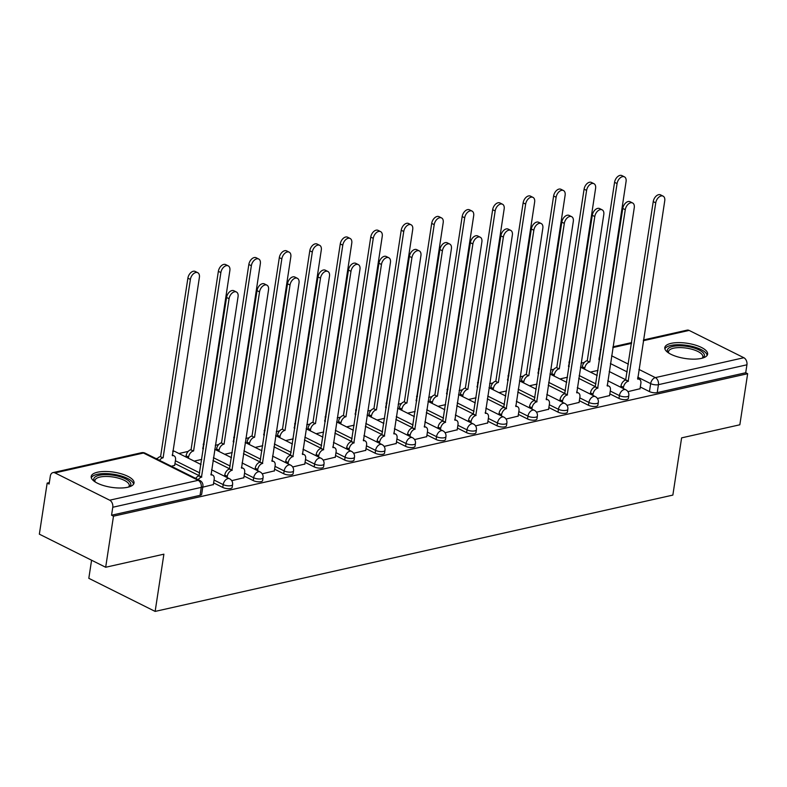 <?xml version="1.0" encoding="UTF-8"?>
<svg xmlns="http://www.w3.org/2000/svg" width="787" height="787" viewBox="0 0 787 787"><rect width="100%" height="100%" fill="white"/><g stroke="black" fill="none" stroke-linecap="round" stroke-linejoin="round"><path stroke-width="1.18" d="M609.827 393.864L618.966 398.429A5.558 1.968 8.7 0 0 626.737 399.481A5.558 1.968 8.7 0 0 628.36 398.389L628.793 395.566A5.558 1.968 -171.3 0 1 627.17 396.658A5.558 1.968 -171.3 0 1 619.399 395.605L610.259 391.041M579.35 400.711L588.489 405.275A5.558 1.968 8.7 0 0 596.261 406.328A5.558 1.968 8.7 0 0 597.884 405.236L598.317 402.413A5.558 1.968 -171.3 0 1 596.694 403.505A5.558 1.968 -171.3 0 1 588.922 402.452L579.783 397.888M548.873 407.558L558.013 412.122A5.558 1.968 8.7 0 0 565.784 413.175A5.558 1.968 8.7 0 0 567.407 412.083L567.84 409.26A5.558 1.968 -171.3 0 1 566.217 410.352A5.558 1.968 -171.3 0 1 558.445 409.299L549.306 404.734M518.397 414.405L527.536 418.969A5.558 1.968 8.7 0 0 535.308 420.022A5.558 1.968 8.7 0 0 536.931 418.93L537.364 416.107A5.558 1.968 -171.3 0 1 535.74 417.199A5.558 1.968 -171.3 0 1 527.959 416.146L518.83 411.581M487.92 421.252L497.059 425.816A5.558 1.968 8.7 0 0 504.831 426.869A5.558 1.968 8.7 0 0 506.454 425.777L506.887 422.953A5.558 1.968 -171.3 0 1 505.264 424.045A5.558 1.968 -171.3 0 1 497.482 422.993L488.353 418.428M457.444 428.098L466.573 432.663A5.558 1.968 8.7 0 0 474.354 433.716A5.558 1.968 8.7 0 0 475.978 432.624L476.41 429.8A5.558 1.968 -171.3 0 1 474.787 430.892A5.558 1.968 -171.3 0 1 467.006 429.84L457.877 425.285M426.967 434.955L436.096 439.51A5.558 1.968 8.7 0 0 443.878 440.563A5.558 1.968 8.7 0 0 445.501 439.471L445.934 436.647A5.558 1.968 -171.3 0 1 444.311 437.739A5.558 1.968 -171.3 0 1 436.529 436.687L427.4 432.132M396.491 441.802L405.62 446.357A5.558 1.968 8.7 0 0 413.401 447.41A5.558 1.968 8.7 0 0 415.024 446.318L415.447 443.494A5.558 1.968 -171.3 0 1 413.834 444.586A5.558 1.968 -171.3 0 1 406.053 443.534L396.923 438.979M366.014 448.649L375.143 453.204A5.558 1.968 8.7 0 0 382.925 454.256A5.558 1.968 8.7 0 0 384.538 453.164L384.971 450.341A5.558 1.968 -171.3 0 1 383.348 451.433A5.558 1.968 -171.3 0 1 375.576 450.38L366.447 445.826M335.537 455.496L344.667 460.051A5.558 1.968 8.7 0 0 352.448 461.103A5.558 1.968 8.7 0 0 354.061 460.011L354.494 457.188A5.558 1.968 -171.3 0 1 352.871 458.28A5.558 1.968 -171.3 0 1 345.1 457.227L335.97 452.673M305.061 462.343L314.19 466.898A5.558 1.968 8.7 0 0 321.962 467.95A5.558 1.968 8.7 0 0 323.585 466.858L324.018 464.035A5.558 1.968 -171.3 0 1 322.395 465.127A5.558 1.968 -171.3 0 1 314.623 464.074L305.494 459.519M274.584 469.19L283.713 473.744A5.558 1.968 8.7 0 0 291.485 474.797A5.558 1.968 8.7 0 0 293.108 473.705L293.541 470.882A5.558 1.968 -171.3 0 1 291.918 471.974A5.558 1.968 -171.3 0 1 284.146 470.921L275.017 466.366M244.108 476.037L253.237 480.591A5.558 1.968 8.7 0 0 261.009 481.644A5.558 1.968 8.7 0 0 262.632 480.552L263.065 477.729A5.558 1.968 -171.3 0 1 261.441 478.821A5.558 1.968 -171.3 0 1 253.67 477.768L244.531 473.213M213.621 482.884L222.76 487.438A5.558 1.968 8.7 0 0 230.532 488.491A5.558 1.968 8.7 0 0 232.155 487.399L232.588 484.576A5.558 1.968 -171.3 0 1 230.965 485.668A5.558 1.968 -171.3 0 1 223.193 484.615L214.054 480.06M97.529 472.22A21.662 7.683 8.7 0 0 91.203 476.469A21.662 7.683 8.7 0 0 103.825 485.648A21.662 7.683 8.7 0 0 127.691 487.271A21.662 7.683 8.7 0 0 134.026 483.021A21.662 7.683 8.7 0 0 121.405 473.843A21.662 7.683 8.7 0 0 97.529 472.22M671.124 343.358A21.662 7.683 8.7 0 0 664.799 347.608A21.662 7.683 8.7 0 0 677.42 356.786A21.662 7.683 8.7 0 0 701.296 358.41A21.662 7.683 8.7 0 0 707.621 354.16A21.662 7.683 8.7 0 0 695 344.981A21.662 7.683 8.7 0 0 671.124 343.358M584.387 362.404L581.042 363.151M553.91 369.251L550.566 369.998M523.434 376.097L520.089 376.845M492.957 382.944L489.612 383.692M462.481 389.791L459.136 390.539M432.004 396.638L428.659 397.386M401.527 403.485L398.183 404.233M371.051 410.332L367.706 411.08M340.574 417.179L337.23 417.927M310.098 424.026L306.753 424.773M279.611 430.873L276.276 431.62M249.135 437.72L245.8 438.467M218.658 444.566L215.313 445.314M188.182 451.413L178.924 453.489M157.705 458.26L156.082 458.624M49.325 482.608L47.161 483.09L49.099 484.054L50.319 476.105A5.558 3.846 -102.7 0 1 52.965 472.613A5.558 3.846 -102.7 0 1 54.972 472.898L109.688 500.198L198.196 480.316L143.47 453.017L54.972 472.898M91.577 560.226L88.813 578.317L155.137 611.41L163.893 554.176L105.674 567.26L113.485 516.183L747.65 373.707L739.839 424.783L681.611 437.867L672.855 495.092L155.137 611.41M105.674 567.26L39.35 534.166L47.161 483.09M643.451 339.954L687.13 330.137A5.558 3.846 77.3 0 1 689.127 330.422L743.853 357.731A5.558 3.846 77.3 0 1 746.932 364.794L745.712 372.743L657.214 392.624A5.558 1.968 -171.3 0 1 649.442 391.582L640.303 387.017M625.96 379.865L609.197 371.503M745.712 372.743L747.65 373.707M111.557 515.219L200.055 495.338A5.558 1.968 8.7 0 0 201.679 494.246L202.898 486.287A5.558 1.968 -171.3 0 1 201.275 487.379L112.777 507.261L111.557 515.219L113.485 516.183M112.777 507.261A5.558 3.846 -102.7 0 0 109.688 500.198M202.761 487.173L213.366 484.585M171.359 466.248L174.694 465.294M231.722 480.67L243.842 477.739M262.209 473.823L274.319 470.892M292.685 466.966L304.795 464.045M323.162 460.12L335.272 457.198M353.638 453.273L365.748 450.351M384.115 446.426L396.225 443.504M414.592 439.579L426.702 436.657M445.068 432.732L457.178 429.81M475.545 425.885L487.655 422.963M506.021 419.038L518.141 416.116M536.498 412.191L548.618 409.27M566.974 405.344L579.094 402.423M597.451 398.497L609.571 395.576M595.484 386.712L578.72 378.35M565.007 393.559L548.244 385.197M534.53 400.406L517.767 392.044M504.054 407.253L487.291 398.891M473.577 414.1L456.814 405.738M443.101 420.947L426.338 412.585M412.624 427.794L395.851 419.432M382.148 434.64L365.375 426.279M351.671 441.487L334.898 433.125M321.194 448.334L304.421 439.972M290.718 455.181L273.945 446.819M260.231 462.028L243.468 453.666M229.755 468.875L212.992 460.513M199.278 475.722L174.95 463.582M627.928 391.651L640.047 388.729M194.192 461.113L201.777 459.411M224.669 454.266L232.254 452.564M255.155 447.419L262.73 445.717M285.632 440.572L293.207 438.871M316.108 433.726L323.683 432.024M346.585 426.879L354.16 425.177M377.062 420.032L384.636 418.33M407.538 413.185L415.123 411.483M438.015 406.338L445.599 404.636M468.491 399.491L476.076 397.789M498.968 392.644L506.553 390.942M529.444 385.797L537.029 384.095M559.921 378.95L567.506 377.248M590.398 372.103L597.982 370.402M213.336 484.802L214.182 479.263A5.558 3.482 116.5 0 0 212.756 475.171A5.558 3.482 116.5 0 0 211.054 475.004L238.058 296.699A6.385 4.014 116.5 0 0 236.415 291.997A6.385 4.014 116.5 0 0 229.076 298.726L201.482 477.158A5.558 3.482 116.5 0 0 198.226 479.647M195.707 478.398A5.558 3.482 -63.5 0 1 198.973 475.909L226.558 297.466A6.385 4.014 -63.5 0 1 233.906 290.747L236.415 291.997M201.777 477.089L199.268 475.84M157.036 459.106A5.558 3.482 -63.5 0 1 160.302 456.608L162.811 457.867A5.558 3.482 116.5 0 0 159.545 460.356M174.655 465.501L175.511 459.972A5.558 3.482 116.5 0 0 174.075 455.88A5.558 3.482 116.5 0 0 172.383 455.712L199.386 277.408A6.385 4.014 116.5 0 0 197.744 272.705A6.385 4.014 116.5 0 0 190.395 279.424L163.106 457.798M160.587 456.549L187.886 278.175A6.385 4.014 -63.5 0 1 195.225 271.446L197.744 272.705M243.813 477.955L244.659 472.416A5.558 3.482 116.5 0 0 243.232 468.324A5.558 3.482 116.5 0 0 241.53 468.157L268.534 289.852A6.385 4.014 116.5 0 0 266.891 285.15A6.385 4.014 116.5 0 0 259.553 291.879L231.958 470.311A5.558 3.482 116.5 0 0 227.266 476.322L224.757 475.073A5.558 3.482 -63.5 0 1 229.45 469.062L257.034 290.619A6.385 4.014 -63.5 0 1 264.383 283.9L266.891 285.15M224.57 476.273L224.757 475.073M227.089 477.522L227.266 476.322M232.254 470.242L229.745 468.993M274.289 471.108L275.135 465.57A5.558 3.482 116.5 0 0 273.709 461.477A5.558 3.482 116.5 0 0 272.017 461.31L299.011 283.005A6.385 4.014 116.5 0 0 297.368 278.303A6.385 4.014 116.5 0 0 290.029 285.032L262.435 463.464A5.558 3.482 116.5 0 0 257.743 469.475L255.234 468.226A5.558 3.482 -63.5 0 1 259.926 462.215L287.511 283.773A6.385 4.014 -63.5 0 1 294.859 277.054L297.368 278.303M255.047 469.426L255.234 468.226M257.565 470.675L257.743 469.475M262.73 463.395L260.222 462.146M94.774 481.674A18.74 6.64 -171.3 0 1 94.774 481.664A18.74 6.64 -171.3 0 1 94.351 481.113A18.74 6.64 -171.3 0 1 107.593 474.679A18.74 6.64 -171.3 0 1 130.249 482.49A18.74 6.64 -171.3 0 1 129.058 486.917A18.74 6.64 -171.3 0 1 129.048 486.917M128.566 487.055A17.353 6.148 8.7 0 0 129.255 485.707A17.353 6.148 8.7 0 0 128.724 483.72A17.353 6.148 8.7 0 0 110.367 476.666A17.353 6.148 8.7 0 0 94.952 480.454A17.353 6.148 8.7 0 0 95.207 481.949M133.564 484.182A21.515 7.634 8.7 0 0 132.905 482.588A21.515 7.634 8.7 0 0 111.341 473.971A21.515 7.634 8.7 0 0 91.292 477.719M668.379 352.812A18.74 6.64 -171.3 0 1 668.37 352.802A18.74 6.64 -171.3 0 1 667.947 352.242A18.74 6.64 -171.3 0 1 681.188 345.818A18.74 6.64 -171.3 0 1 703.844 353.629A18.74 6.64 -171.3 0 1 702.653 358.046A18.74 6.64 -171.3 0 1 702.653 358.055M702.161 358.193A17.353 6.148 8.7 0 0 702.85 356.845A17.353 6.148 8.7 0 0 702.319 354.858A17.353 6.148 8.7 0 0 683.962 347.805A17.353 6.148 8.7 0 0 668.547 351.592A17.353 6.148 8.7 0 0 668.802 353.088M707.159 355.321A21.515 7.634 8.7 0 0 706.5 353.727A21.515 7.634 8.7 0 0 684.936 345.109A21.515 7.634 8.7 0 0 664.887 348.848M185.899 456.972L186.086 455.771A5.558 3.482 -63.5 0 1 190.779 449.761L193.287 451.02A5.558 3.482 116.5 0 0 188.595 457.031L188.408 458.231M203.4 448.797A5.558 3.482 116.5 0 0 202.859 448.865L229.863 270.561A6.385 4.014 116.5 0 0 228.22 265.858A6.385 4.014 116.5 0 0 220.872 272.577L193.582 450.951M191.064 449.702L218.363 271.328A6.385 4.014 -63.5 0 1 225.702 264.599L228.22 265.858M216.376 450.125L216.563 448.924A5.558 3.482 -63.5 0 1 221.255 442.914L223.764 444.173A5.558 3.482 116.5 0 0 219.071 450.184L218.884 451.384M233.877 441.95A5.558 3.482 116.5 0 0 233.336 442.019L260.34 263.714A6.385 4.014 116.5 0 0 258.697 259.012A6.385 4.014 116.5 0 0 251.358 265.731L224.059 444.104M221.54 442.855L248.84 264.481A6.385 4.014 -63.5 0 1 256.188 257.752L258.697 259.012M304.766 464.261L305.612 458.723A5.558 3.482 116.5 0 0 304.185 454.63A5.558 3.482 116.5 0 0 302.493 454.463L329.487 276.158A6.385 4.014 116.5 0 0 327.845 271.456A6.385 4.014 116.5 0 0 320.506 278.185L292.912 456.617A5.558 3.482 116.5 0 0 288.219 462.628L285.711 461.379A5.558 3.482 -63.5 0 1 290.403 455.368L317.987 276.926A6.385 4.014 -63.5 0 1 325.336 270.207L327.845 271.456M285.524 462.579L285.711 461.379M288.042 463.828L288.219 462.628M293.207 456.549L290.698 455.299M335.242 457.414L336.088 451.876A5.558 3.482 116.5 0 0 334.662 447.783A5.558 3.482 116.5 0 0 332.97 447.616L359.964 269.311A6.385 4.014 116.5 0 0 358.321 264.609A6.385 4.014 116.5 0 0 350.982 271.338L323.398 449.77A5.558 3.482 116.5 0 0 318.696 455.781L316.187 454.532A5.558 3.482 -63.5 0 1 320.88 448.521L348.464 270.079A6.385 4.014 -63.5 0 1 355.813 263.36L358.321 264.609M316 455.732L316.187 454.532M318.519 456.981L318.696 455.781M323.683 449.702L321.175 448.452M365.719 450.558L366.565 445.029A5.558 3.482 116.5 0 0 365.138 440.936A5.558 3.482 116.5 0 0 363.446 440.769L390.441 262.464A6.385 4.014 116.5 0 0 388.798 257.762A6.385 4.014 116.5 0 0 381.459 264.491L353.875 442.924A5.558 3.482 116.5 0 0 349.182 448.934L346.664 447.685A5.558 3.482 -63.5 0 1 351.356 441.674L378.94 263.232A6.385 4.014 -63.5 0 1 386.289 256.513L388.798 257.762M346.477 448.885L346.664 447.685M348.995 450.134L349.182 448.934M354.16 442.855L351.651 441.605M246.852 443.278L247.039 442.078A5.558 3.482 -63.5 0 1 251.732 436.067L254.24 437.326A5.558 3.482 116.5 0 0 249.548 443.337L249.371 444.537M264.353 435.103A5.558 3.482 116.5 0 0 263.812 435.172L290.816 256.867A6.385 4.014 116.5 0 0 289.173 252.165A6.385 4.014 116.5 0 0 281.835 258.884L254.535 437.257M252.027 436.008L279.316 257.634A6.385 4.014 -63.5 0 1 286.665 250.905L289.173 252.165M277.329 436.431L277.516 435.231A5.558 3.482 -63.5 0 1 282.208 429.22L284.717 430.479A5.558 3.482 116.5 0 0 280.024 436.49L279.847 437.69M294.83 428.256A5.558 3.482 116.5 0 0 294.289 428.325L321.293 250.02A6.385 4.014 116.5 0 0 319.65 245.318A6.385 4.014 116.5 0 0 312.311 252.037L285.012 430.41M282.503 429.161L309.793 250.787A6.385 4.014 -63.5 0 1 317.141 244.059L319.65 245.318M307.806 429.584L307.992 428.384A5.558 3.482 -63.5 0 1 312.685 422.373L315.193 423.632A5.558 3.482 116.5 0 0 310.501 429.643L310.324 430.843M325.306 421.409A5.558 3.482 116.5 0 0 324.765 421.478L351.769 243.173A6.385 4.014 116.5 0 0 350.126 238.471A6.385 4.014 116.5 0 0 342.788 245.19L315.489 423.563M312.98 422.314L340.269 243.94A6.385 4.014 -63.5 0 1 347.618 237.212L350.126 238.471M396.195 443.711L397.042 438.182A5.558 3.482 116.5 0 0 395.615 434.09A5.558 3.482 116.5 0 0 393.923 433.922L420.927 255.618A6.385 4.014 116.5 0 0 419.284 250.915A6.385 4.014 116.5 0 0 411.935 257.644L384.351 436.077A5.558 3.482 116.5 0 0 379.659 442.087L377.14 440.828A5.558 3.482 -63.5 0 1 381.833 434.817L409.417 256.385A6.385 4.014 -63.5 0 1 416.766 249.666L419.284 250.915M376.953 442.028L377.14 440.828M379.472 443.288L379.659 442.087M384.636 436.008L382.128 434.758M338.282 422.737L338.469 421.537A5.558 3.482 -63.5 0 1 343.162 415.526L345.67 416.785A5.558 3.482 116.5 0 0 340.978 422.796L340.801 423.996M355.793 414.562A5.558 3.482 116.5 0 0 355.252 414.631L382.246 236.326A6.385 4.014 116.5 0 0 380.603 231.624A6.385 4.014 116.5 0 0 373.264 238.343L345.965 416.717M343.457 415.467L370.746 237.094A6.385 4.014 -63.5 0 1 378.094 230.365L380.603 231.624M426.672 436.864L427.518 431.335A5.558 3.482 116.5 0 0 426.092 427.243A5.558 3.482 116.5 0 0 424.4 427.075L451.404 248.771A6.385 4.014 116.5 0 0 449.761 244.068A6.385 4.014 116.5 0 0 442.412 250.797L414.828 429.23A5.558 3.482 116.5 0 0 410.135 435.241L407.617 433.981A5.558 3.482 -63.5 0 1 412.309 427.971L439.903 249.538A6.385 4.014 -63.5 0 1 447.242 242.819L449.761 244.068M407.43 435.181L407.617 433.981M409.948 436.441L410.135 435.241M415.123 429.161L412.604 427.912M368.759 415.89L368.946 414.69A5.558 3.482 -63.5 0 1 373.638 408.679L376.147 409.938A5.558 3.482 116.5 0 0 371.454 415.949L371.277 417.149M386.269 407.715A5.558 3.482 116.5 0 0 385.728 407.784L412.722 229.479A6.385 4.014 116.5 0 0 411.08 224.777A6.385 4.014 116.5 0 0 403.741 231.496L376.442 409.87M373.933 408.61L401.222 230.247A6.385 4.014 -63.5 0 1 408.571 223.518L411.08 224.777M457.149 430.017L457.995 424.488A5.558 3.482 116.5 0 0 456.568 420.396A5.558 3.482 116.5 0 0 454.876 420.228L481.88 241.924A6.385 4.014 116.5 0 0 480.237 237.221A6.385 4.014 116.5 0 0 472.889 243.95L445.304 422.383A5.558 3.482 116.5 0 0 440.612 428.394L438.093 427.134A5.558 3.482 -63.5 0 1 442.786 421.124L470.38 242.691A6.385 4.014 -63.5 0 1 477.719 235.972L480.237 237.221M437.916 428.335L438.093 427.134M440.425 429.594L440.612 428.394M445.599 422.314L443.081 421.065M399.235 409.043L399.422 407.843A5.558 3.482 -63.5 0 1 404.115 401.832L406.633 403.092A5.558 3.482 116.5 0 0 401.941 409.102L401.754 410.302M416.746 400.868A5.558 3.482 116.5 0 0 416.205 400.937L443.199 222.632A6.385 4.014 116.5 0 0 441.556 217.93A6.385 4.014 116.5 0 0 434.217 224.649L406.918 403.023M404.41 401.763L431.699 223.4A6.385 4.014 -63.5 0 1 439.048 216.671L441.556 217.93M487.625 423.17L488.471 417.641A5.558 3.482 116.5 0 0 487.045 413.549A5.558 3.482 116.5 0 0 485.353 413.382L512.357 235.077A6.385 4.014 116.5 0 0 510.714 230.375A6.385 4.014 116.5 0 0 503.365 237.103L475.781 415.536A5.558 3.482 116.5 0 0 471.088 421.547L468.57 420.288A5.558 3.482 -63.5 0 1 473.262 414.277L500.857 235.844A6.385 4.014 -63.5 0 1 508.195 229.125L510.714 230.375M468.393 421.488L468.57 420.288M470.901 422.747L471.088 421.547M476.076 415.467L473.558 414.218M429.712 402.196L429.899 400.996A5.558 3.482 -63.5 0 1 434.591 394.985L437.11 396.245A5.558 3.482 116.5 0 0 432.417 402.255L432.23 403.456M447.223 394.021A5.558 3.482 116.5 0 0 446.682 394.09L473.676 215.786A6.385 4.014 116.5 0 0 472.043 211.083A6.385 4.014 116.5 0 0 464.694 217.802L437.395 396.176M434.886 394.917L462.176 216.553A6.385 4.014 -63.5 0 1 469.524 209.824L472.043 211.083M518.102 416.323L518.948 410.794A5.558 3.482 116.5 0 0 517.521 406.702A5.558 3.482 116.5 0 0 515.829 406.535L542.833 228.23A6.385 4.014 116.5 0 0 541.19 223.528A6.385 4.014 116.5 0 0 533.842 230.257L506.257 408.689A5.558 3.482 116.5 0 0 501.565 414.7L499.047 413.441A5.558 3.482 -63.5 0 1 503.739 407.43L531.333 228.997A6.385 4.014 -63.5 0 1 538.672 222.278L541.19 223.528M498.869 414.641L499.047 413.441M501.378 415.9L501.565 414.7M506.553 408.62L504.034 407.371M460.188 395.349L460.375 394.149A5.558 3.482 -63.5 0 1 465.068 388.139L467.586 389.398A5.558 3.482 116.5 0 0 462.894 395.408L462.707 396.609M477.699 387.174A5.558 3.482 116.5 0 0 477.158 387.243L504.162 208.939A6.385 4.014 116.5 0 0 502.519 204.236A6.385 4.014 116.5 0 0 495.171 210.955L467.872 389.329M465.363 388.07L492.652 209.706A6.385 4.014 -63.5 0 1 500.001 202.977L502.519 204.236M548.578 409.476L549.424 403.947A5.558 3.482 116.5 0 0 547.998 399.855A5.558 3.482 116.5 0 0 546.306 399.688L573.31 221.383A6.385 4.014 116.5 0 0 571.667 216.681A6.385 4.014 116.5 0 0 564.318 223.41L536.734 401.842A5.558 3.482 116.5 0 0 532.042 407.853L529.523 406.594A5.558 3.482 -63.5 0 1 534.216 400.583L561.81 222.15A6.385 4.014 -63.5 0 1 569.149 215.431L571.667 216.681M529.346 407.794L529.523 406.594M531.855 409.053L532.042 407.853M537.029 401.773L534.511 400.524M490.675 388.503L490.852 387.302A5.558 3.482 -63.5 0 1 495.544 381.292L498.063 382.551A5.558 3.482 116.5 0 0 493.37 388.562L493.183 389.762M508.176 380.328A5.558 3.482 116.5 0 0 507.635 380.396L534.639 202.092A6.385 4.014 116.5 0 0 532.996 197.389A6.385 4.014 116.5 0 0 525.647 204.108L498.358 382.482M495.84 381.223L523.139 202.859A6.385 4.014 -63.5 0 1 530.477 196.13L532.996 197.389M579.055 402.629L579.901 397.101A5.558 3.482 116.5 0 0 578.475 393.008A5.558 3.482 116.5 0 0 576.782 392.841L603.786 214.536A6.385 4.014 116.5 0 0 602.144 209.834A6.385 4.014 116.5 0 0 594.795 216.553L567.211 394.995A5.558 3.482 116.5 0 0 562.518 401.006L560 399.747A5.558 3.482 -63.5 0 1 564.692 393.736L592.286 215.304A6.385 4.014 -63.5 0 1 599.625 208.575L602.144 209.834M559.823 400.947L560 399.747M562.331 402.206L562.518 401.006M567.506 394.926L564.987 393.677M521.151 381.656L521.328 380.455A5.558 3.482 -63.5 0 1 526.021 374.445L528.539 375.704A5.558 3.482 116.5 0 0 523.847 381.715L523.66 382.915M538.652 373.481A5.558 3.482 116.5 0 0 538.111 373.55L565.115 195.245A6.385 4.014 116.5 0 0 563.472 190.543A6.385 4.014 116.5 0 0 556.124 197.262L528.834 375.635M526.316 374.376L553.615 196.012A6.385 4.014 -63.5 0 1 560.954 189.283L563.472 190.543M609.532 395.782L610.387 390.254A5.558 3.482 116.5 0 0 608.951 386.161A5.558 3.482 116.5 0 0 607.259 385.994L634.263 207.689A6.385 4.014 116.5 0 0 632.62 202.987A6.385 4.014 116.5 0 0 625.272 209.706L597.687 388.148A5.558 3.482 116.5 0 0 592.995 394.159L590.486 392.9A5.558 3.482 -63.5 0 1 595.179 386.889L622.763 208.457A6.385 4.014 -63.5 0 1 630.102 201.728L632.62 202.987M590.299 394.1L590.486 392.9M592.808 395.359L592.995 394.159M597.982 388.08L595.464 386.83M551.628 374.809L551.805 373.609A5.558 3.482 -63.5 0 1 556.498 367.598L559.016 368.857A5.558 3.482 116.5 0 0 554.323 374.868L554.137 376.068M569.129 366.634A5.558 3.482 116.5 0 0 568.588 366.703L595.592 188.398A6.385 4.014 116.5 0 0 593.949 183.696A6.385 4.014 116.5 0 0 586.6 190.415L559.311 368.788M556.793 367.529L584.092 189.165A6.385 4.014 -63.5 0 1 591.431 182.436L593.949 183.696M640.018 388.935L640.864 383.407A5.558 3.482 116.5 0 0 639.428 379.314A5.558 3.482 116.5 0 0 637.736 379.147L664.74 200.842A6.385 4.014 116.5 0 0 663.097 196.14A6.385 4.014 116.5 0 0 655.748 202.859L628.164 381.302A5.558 3.482 116.5 0 0 623.471 387.312L620.963 386.053A5.558 3.482 -63.5 0 1 625.655 380.042L653.24 201.61A6.385 4.014 -63.5 0 1 660.588 194.881L663.097 196.14M620.776 387.253L620.963 386.053M623.284 388.512L623.471 387.312M628.459 381.233L625.94 379.983M582.105 367.962L582.282 366.762A5.558 3.482 -63.5 0 1 586.974 360.751L589.493 362.01A5.558 3.482 116.5 0 0 584.8 368.021L584.613 369.221M599.605 359.787A5.558 3.482 116.5 0 0 599.064 359.856L626.068 181.551A6.385 4.014 116.5 0 0 624.425 176.849A6.385 4.014 116.5 0 0 617.077 183.568L589.788 361.941M587.269 360.682L614.568 182.318A6.385 4.014 -63.5 0 1 621.907 175.59L624.425 176.849M618.966 398.429L619.399 395.605A5.558 3.482 -63.5 0 1 624.091 389.595A5.558 3.482 116.5 0 1 625.783 389.752L607.78 380.77M588.489 405.275L588.922 402.452A5.558 3.482 -63.5 0 1 593.614 396.441A5.558 3.482 116.5 0 1 595.306 396.599L577.304 387.617M558.013 412.122L558.445 409.299A5.558 3.482 -63.5 0 1 563.138 403.288A5.558 3.482 116.5 0 1 564.83 403.446L546.827 394.464M527.536 418.969L527.959 416.146A5.558 3.482 -63.5 0 1 532.661 410.135A5.558 3.482 116.5 0 1 534.353 410.293L516.351 401.311M497.059 425.816L497.482 422.993A5.558 3.482 -63.5 0 1 502.175 416.982A5.558 3.482 116.5 0 1 503.877 417.14L485.864 408.158M466.573 432.663L467.006 429.84A5.558 3.482 -63.5 0 1 471.698 423.829A5.558 3.482 116.5 0 1 473.4 423.986L455.388 415.005M436.096 439.51L436.529 436.687A5.558 3.482 -63.5 0 1 441.222 430.676A5.558 3.482 116.5 0 1 442.924 430.833L424.911 421.852M405.62 446.357L406.053 443.534A5.558 3.482 -63.5 0 1 410.745 437.523A5.558 3.482 116.5 0 1 412.437 437.68L394.435 428.699M375.143 453.204L375.576 450.38A5.558 3.482 -63.5 0 1 380.269 444.37A5.558 3.482 116.5 0 1 381.961 444.527L363.958 435.545M344.667 460.051L345.1 457.227A5.558 3.482 -63.5 0 1 349.792 451.217A5.558 3.482 116.5 0 1 351.484 451.374L333.481 442.392M314.19 466.898L314.623 464.074A5.558 3.482 -63.5 0 1 319.315 458.064A5.558 3.482 116.5 0 1 321.007 458.221L303.005 449.239M283.713 473.744L284.146 470.921A5.558 3.482 -63.5 0 1 288.839 464.91A5.558 3.482 116.5 0 1 290.531 465.068L272.528 456.086M253.237 480.591L253.67 477.768A5.558 3.482 -63.5 0 1 258.362 471.757A5.558 3.482 116.5 0 1 260.054 471.915L242.052 462.933M222.76 487.438L223.193 484.615A5.558 3.482 -63.5 0 1 227.886 478.604A5.558 3.482 116.5 0 1 229.578 478.771L211.575 469.78M649.442 391.582L650.662 383.623L637.755 377.189M627.18 371.907L610.417 363.545M599.842 358.272L599.084 357.888M611.597 355.783L628.37 364.145M638.946 369.428L655.355 377.612L743.853 357.731M689.127 330.422L643.333 340.712M631.548 343.368L612.857 347.559M595.916 383.889L579.153 375.527M565.44 390.736L548.677 382.374M534.963 397.583L518.2 389.221M504.487 404.429L487.724 396.068M474.01 411.276L457.247 402.914M443.534 418.123L426.761 409.761M413.057 424.97L396.284 416.608M382.58 431.817L365.807 423.455M352.104 438.664L335.331 430.302M321.617 445.511L304.854 437.149M291.141 452.358L274.378 443.996M260.664 459.205L243.901 450.843M230.188 466.052L213.425 457.69M199.711 472.898L175.383 460.759M172.835 450.902A5.558 5.558 0 0 1 174.852 451.463A5.558 3.482 116.5 0 0 173.16 451.305A5.558 3.482 116.5 0 0 172.756 451.423M204.079 444.389A5.558 3.482 116.5 0 0 203.636 444.458A5.558 3.482 116.5 0 0 203.233 444.566M234.556 437.542A5.558 3.482 116.5 0 0 234.113 437.611A5.558 3.482 116.5 0 0 233.709 437.72M265.032 430.696A5.558 3.482 116.5 0 0 264.589 430.764A5.558 3.482 116.5 0 0 264.186 430.873M295.509 423.849A5.558 3.482 116.5 0 0 295.066 423.918A5.558 3.482 116.5 0 0 294.663 424.026M325.985 417.002A5.558 3.482 116.5 0 0 325.552 417.071A5.558 3.482 116.5 0 0 325.149 417.179M356.462 410.155A5.558 3.482 116.5 0 0 356.029 410.224A5.558 3.482 116.5 0 0 355.626 410.332M386.938 403.308A5.558 3.482 116.5 0 0 386.506 403.377A5.558 3.482 116.5 0 0 386.102 403.485M417.415 396.461A5.558 3.482 116.5 0 0 416.982 396.53A5.558 3.482 116.5 0 0 416.579 396.638M447.892 389.614A5.558 3.482 116.5 0 0 447.459 389.673A5.558 3.482 116.5 0 0 447.055 389.791M478.368 382.767A5.558 3.482 116.5 0 0 477.935 382.826A5.558 3.482 116.5 0 0 477.532 382.944M508.845 375.92A5.558 3.482 116.5 0 0 508.412 375.979A5.558 3.482 116.5 0 0 508.008 376.097M539.321 369.073A5.558 3.482 116.5 0 0 538.888 369.133A5.558 3.482 116.5 0 0 538.485 369.251M569.798 362.227A5.558 3.482 116.5 0 0 569.365 362.286A5.558 3.482 116.5 0 0 568.962 362.404M200.055 495.338L201.275 487.379A5.558 3.846 77.3 0 0 198.196 480.316A5.558 3.482 -63.5 0 1 199.888 480.483L145.162 453.184A5.558 5.558 0 0 0 141.463 452.732L52.965 472.613M657.214 392.624L658.434 384.676A5.558 1.968 -171.3 0 1 650.662 383.623A5.558 3.482 116.5 0 1 655.355 377.612A5.558 3.846 77.3 0 1 658.434 384.676L746.932 364.794M141.463 452.732A5.558 3.846 -102.7 0 1 143.47 453.017A5.558 3.482 -63.5 0 1 145.162 453.184M201.482 477.158L198.973 475.909M229.076 298.726L226.558 297.466M160.302 456.608L162.811 457.867M187.886 278.175L190.395 279.424M231.958 470.311L229.45 469.062M259.553 291.879L257.034 290.619M262.435 463.464L259.926 462.215M290.029 285.032L287.511 283.773M190.779 449.761L193.287 451.02M186.086 455.771L188.595 457.031M218.363 271.328L220.872 272.577M221.255 442.914L223.764 444.173M216.563 448.924L219.071 450.184M248.84 264.481L251.358 265.731M292.912 456.617L290.403 455.368M320.506 278.185L317.987 276.926M323.398 449.77L320.88 448.521M350.982 271.338L348.464 270.079M353.875 442.924L351.356 441.674M381.459 264.491L378.94 263.232M251.732 436.067L254.24 437.326M247.039 442.078L249.548 443.337M279.316 257.634L281.835 258.884M282.208 429.22L284.717 430.479M277.516 435.231L280.024 436.49M309.793 250.787L312.311 252.037M312.685 422.373L315.193 423.632M307.992 428.384L310.501 429.643M340.269 243.94L342.788 245.19M384.351 436.077L381.833 434.817M411.935 257.644L409.417 256.385M343.162 415.526L345.67 416.785M338.469 421.537L340.978 422.796M370.746 237.094L373.264 238.343M414.828 429.23L412.309 427.971M442.412 250.797L439.903 249.538M373.638 408.679L376.147 409.938M368.946 414.69L371.454 415.949M401.222 230.247L403.741 231.496M445.304 422.383L442.786 421.124M472.889 243.95L470.38 242.691M404.115 401.832L406.633 403.092M399.422 407.843L401.941 409.102M431.699 223.4L434.217 224.649M475.781 415.536L473.262 414.277M503.365 237.103L500.857 235.844M434.591 394.985L437.11 396.245M429.899 400.996L432.417 402.255M462.176 216.553L464.694 217.802M506.257 408.689L503.739 407.43M533.842 230.257L531.333 228.997M465.068 388.139L467.586 389.398M460.375 394.149L462.894 395.408M492.652 209.706L495.171 210.955M536.734 401.842L534.216 400.583M564.318 223.41L561.81 222.15M495.544 381.292L498.063 382.551M490.852 387.302L493.37 388.562M523.139 202.859L525.647 204.108M567.211 394.995L564.692 393.736M594.795 216.553L592.286 215.304M526.021 374.445L528.539 375.704M521.328 380.455L523.847 381.715M553.615 196.012L556.124 197.262M597.687 388.148L595.179 386.889M625.272 209.706L622.763 208.457M556.498 367.598L559.016 368.857M551.805 373.609L554.323 374.868M584.092 189.165L586.6 190.415M628.164 381.302L625.655 380.042M655.748 202.859L653.24 201.61M586.974 360.751L589.493 362.01M582.282 366.762L584.8 368.021M614.568 182.318L617.077 183.568M174.852 451.463L201 464.507M232.588 484.576A5.558 5.558 0 0 0 229.578 478.771M204.108 444.183A5.558 5.558 0 0 0 203.312 444.055M214.713 449.298L231.476 457.66M263.065 477.729A5.558 5.558 0 0 0 260.054 471.915M234.585 437.326A5.558 5.558 0 0 0 233.788 437.208M245.19 442.451L261.953 450.813M293.541 470.882A5.558 5.558 0 0 0 290.531 465.068M265.062 430.479A5.558 5.558 0 0 0 264.265 430.361M275.666 435.605L292.43 443.966M324.018 464.035A5.558 5.558 0 0 0 321.007 458.221M295.538 423.632A5.558 5.558 0 0 0 294.751 423.514M306.143 428.758L322.906 437.119M354.494 457.188A5.558 5.558 0 0 0 351.484 451.374M326.015 416.785A5.558 5.558 0 0 0 325.228 416.667M336.62 421.911L353.383 430.273M384.971 450.341A5.558 5.558 0 0 0 381.961 444.527M356.491 409.938A5.558 5.558 0 0 0 355.704 409.82M367.096 415.064L383.859 423.426M415.447 443.494A5.558 5.558 0 0 0 412.437 437.68M386.968 403.092A5.558 5.558 0 0 0 386.181 402.974M397.573 408.217L414.336 416.579M445.934 436.647A5.558 5.558 0 0 0 442.924 430.833M417.444 396.245A5.558 5.558 0 0 0 416.657 396.127M428.049 401.37L444.812 409.732M476.41 429.8A5.558 5.558 0 0 0 473.4 423.986M447.931 389.398A5.558 5.558 0 0 0 447.134 389.28M458.526 394.523L475.289 402.885M506.887 422.953A5.558 5.558 0 0 0 503.877 417.14M478.407 382.551A5.558 5.558 0 0 0 477.611 382.433M489.002 387.676L505.766 396.038M537.364 416.107A5.558 5.558 0 0 0 534.353 410.293M508.884 375.704A5.558 5.558 0 0 0 508.087 375.586M519.479 380.829L536.242 389.191M567.84 409.26A5.558 5.558 0 0 0 564.83 403.446M539.361 368.857A5.558 5.558 0 0 0 538.564 368.739M549.956 373.982L566.729 382.344M598.317 402.413A5.558 5.558 0 0 0 595.306 396.599M569.837 362.01A5.558 5.558 0 0 0 569.04 361.892M580.432 367.135L597.205 375.497M628.793 395.566A5.558 5.558 0 0 0 625.783 389.752M631.666 342.601L612.975 346.801M601.189 349.448L600.343 349.635M202.898 486.287A5.558 5.558 0 0 0 199.888 480.483M212.756 475.171L210.896 474.246M172.215 454.945L174.075 455.88M243.232 468.324L241.373 467.399M273.709 461.477L271.849 460.552M202.692 448.098L203.449 448.482M233.168 441.251L233.926 441.635M304.185 454.63L302.326 453.705M334.662 447.783L332.803 446.859M365.138 440.936L363.279 440.012M263.645 434.404L264.402 434.788M294.131 427.557L294.879 427.941M324.608 420.711L325.356 421.094M395.615 434.09L393.756 433.165M355.085 413.864L355.832 414.247M426.092 427.243L424.232 426.318M385.561 407.017L386.309 407.4M456.568 420.396L454.709 419.471M416.038 400.17L416.795 400.553M487.045 413.549L485.185 412.624M446.514 393.323L447.272 393.707M517.521 406.702L515.662 405.777M476.991 386.476L477.748 386.86M547.998 399.855L546.139 398.93M507.467 379.629L508.225 380.013M578.475 393.008L576.615 392.083M537.944 372.782L538.702 373.166M608.951 386.161L607.092 385.237M568.421 365.935L569.178 366.319M639.428 379.314L637.568 378.39M598.897 359.088L599.655 359.472"/></g></svg>
